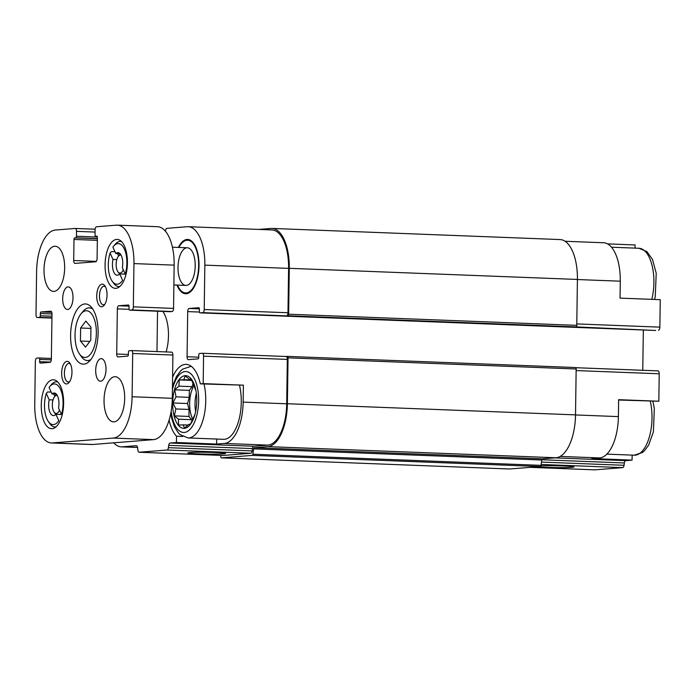 <?xml version="1.0" encoding="UTF-8"?>
<svg xmlns="http://www.w3.org/2000/svg" width="695" height="695" viewBox="0 0 695 695"><rect width="100%" height="100%" fill="white"/><g stroke="black" fill="none" stroke-linecap="round" stroke-linejoin="round"><path stroke-width="1.04" d="M195.625 411.57A21.467 9.782 92.2 0 1 195.017 403.569A21.467 9.782 92.2 0 1 196.329 393.318M194.209 385.273A21.467 9.782 -87.8 0 0 189.657 403.361A21.467 9.782 -87.8 0 0 192.906 419.467M239.523 385.369A35.784 16.298 92.2 0 1 238.463 421.561A35.784 16.298 92.2 0 1 223.538 439.318L188.024 437.946A35.784 16.298 92.2 0 0 202.949 420.188A35.784 16.298 92.2 0 0 204.009 383.996M172.595 377.15A37.66 17.158 92.2 0 1 186.173 364.371A37.66 17.158 92.2 0 1 200.316 383.857L243.389 385.178L243.154 402.11A39.919 18.183 -87.8 0 1 224.363 443.436L216.623 444.053L216.701 439.049M618.62 400.025L658.834 401.232L618.628 399.686L618.394 416.609A39.919 18.183 -87.8 0 1 599.603 457.935L591.862 458.561L632.068 460.107L632.137 455.112M565.078 241.269L603.59 242.755A39.919 18.183 -87.8 0 1 620.279 281.188L620.044 298.12L660.25 299.675L659.868 327.137L576.798 323.922M635.03 248.115L635.074 244.944L607.552 243.884M216.623 444.053L176.426 442.498L176.513 436.217L182.715 436.46M200.316 383.857L203.183 383.623L203.565 356.17A3.015 1.373 -87.8 0 0 202.306 353.269A3.015 1.373 -87.8 0 0 202.236 353.269L199.482 353.486A1.503 0.686 -87.8 0 0 198.77 355.049L198.744 357.299A1.503 0.686 -87.8 0 1 198.032 358.863L188.406 359.636A3.015 1.373 -87.8 0 1 188.328 359.636A3.015 1.373 -87.8 0 1 187.068 356.735L187.702 311.595A3.015 1.373 -87.8 0 1 189.118 308.476L198.744 307.703A1.503 0.686 -87.8 0 1 198.787 307.703A1.503 0.686 -87.8 0 1 199.413 309.153L199.387 311.412A1.503 0.686 -87.8 0 0 200.012 312.863A1.503 0.686 -87.8 0 0 200.047 312.863L202.801 312.646A3.015 1.373 -87.8 0 0 204.217 309.527L204.843 265.134A39.919 18.183 -87.8 0 0 188.154 226.7A39.919 18.183 -87.8 0 0 187.163 226.718L166.87 228.342A3.015 1.373 -87.8 0 0 165.462 231.261M243.389 385.178L203.183 383.623M178.424 247.429A27.175 12.38 92.2 0 1 189.344 239.766A27.175 12.38 92.2 0 1 198.978 267.071A27.175 12.38 92.2 0 1 187.268 293.551A27.175 12.38 92.2 0 1 176.964 285.063M162.899 311.43A30.128 13.726 92.2 0 1 166.114 351.931M176.513 436.217A37.66 17.158 92.2 0 1 169.102 420.075M113.719 442.811A39.919 18.183 -87.8 0 0 121.26 446.85A39.919 18.183 -87.8 0 0 122.251 446.824L136.324 445.703A3.015 1.373 -87.8 0 1 136.402 445.703A3.015 1.373 -87.8 0 1 137.627 447.832L137.879 450.117A3.015 1.373 -87.8 0 0 139.096 452.245A3.015 1.373 -87.8 0 0 139.174 452.236L167.052 450.012A3.015 1.373 -87.8 0 0 168.407 447.676L168.72 445.347A3.015 1.373 -87.8 0 1 170.084 443.01L176.426 442.498M222.782 455.468A3.015 1.373 -87.8 0 0 222.86 455.477A3.015 1.373 -87.8 0 0 222.93 455.477L250.808 453.253A3.015 1.373 -87.8 0 0 252.163 450.916L252.485 448.579A3.015 1.373 -87.8 0 1 253.84 446.242L267.923 445.121A39.919 18.183 -87.8 0 0 286.705 403.795L287.33 359.402A3.015 1.373 -87.8 0 0 286.071 356.5A3.015 1.373 -87.8 0 0 285.993 356.5L202.384 353.277M655.62 330.472A1.503 0.686 -87.8 0 0 655.663 330.472A1.503 0.686 -87.8 0 0 655.698 330.472L576.068 326.902A1.503 0.686 -87.8 0 0 576.772 325.347L577.415 279.451A41.431 18.869 -87.8 0 0 560.101 239.566L271.971 228.429A41.431 18.869 -87.8 0 0 270.946 228.455L258.74 229.428M223.469 453.844A18.834 0.904 -179.2 0 0 225.528 453.418A18.834 0.904 -179.2 0 0 206.728 452.289A18.834 0.904 -179.2 0 0 187.911 452.888A18.834 0.904 -179.2 0 0 201.845 454.009A18.834 0.904 -179.2 0 0 223.469 453.844M509.487 468.986A1.503 0.686 -87.8 0 0 509.522 468.986A1.503 0.686 -87.8 0 0 509.565 468.986L540.371 466.527A1.503 0.686 -87.8 0 0 541.049 465.355L541.779 460.012A1.503 0.686 -87.8 0 1 542.456 458.848L254.327 447.71L267.896 446.624A41.431 18.869 -87.8 0 0 287.391 403.734L288.034 357.847A1.503 0.686 -87.8 0 0 287.409 356.396A1.503 0.686 -87.8 0 0 287.365 356.396L286.027 356.5M642.771 370.287L643.335 329.995M188.154 226.7L271.91 229.932A39.919 18.183 -87.8 0 1 288.599 268.374L287.982 312.759A3.015 1.373 -87.8 0 1 286.557 315.878L287.939 315.773A1.503 0.686 -87.8 0 0 288.642 314.209L289.285 268.322A41.431 18.869 -87.8 0 0 271.971 228.429M220.628 455.39L220.784 456.789A1.503 0.686 -87.8 0 0 221.392 457.849A1.503 0.686 -87.8 0 0 221.436 457.849L252.242 455.39A1.503 0.686 -87.8 0 0 252.919 454.226L253.649 448.874A1.503 0.686 -87.8 0 1 254.327 447.71M542.456 458.848L556.026 457.762A41.431 18.869 -87.8 0 0 575.521 414.872L576.164 368.984A1.503 0.686 -87.8 0 0 575.538 367.533A1.503 0.686 -87.8 0 0 575.495 367.533L287.443 356.396L575.538 367.533M594.668 469.846A3.015 1.373 -87.8 0 0 594.746 469.855A3.015 1.373 -87.8 0 0 594.824 469.846L622.694 467.622A3.015 1.373 -87.8 0 0 624.058 465.285L624.371 462.957L541.822 459.76M537.591 466.745A18.834 0.904 -179.2 0 0 554.167 467.553A18.834 0.904 -179.2 0 0 571.907 467.309A18.834 0.904 -179.2 0 0 573.957 466.884A18.834 0.904 -179.2 0 0 561.317 465.893A18.834 0.904 -179.2 0 0 540.936 465.876M632.068 460.107L625.726 460.62A3.015 1.373 -87.8 0 0 624.371 462.957M658.834 401.232L659.216 373.78A3.015 1.373 -87.8 0 0 657.957 370.878A3.015 1.373 -87.8 0 0 657.878 370.878L575.842 367.707L657.957 370.878M658.452 330.255A3.015 1.373 -87.8 0 0 659.868 327.137M178.936 247.446A26.367 12.006 92.2 0 1 187.624 240.244L190.308 240.348A26.367 12.006 92.2 0 1 190.638 240.374M188.606 293.047A26.367 12.006 92.2 0 1 188.275 293.038L185.591 292.934A26.367 12.006 92.2 0 1 177.486 285.089M187.624 240.244A26.367 12.006 92.2 0 1 198.614 267.054A26.367 12.006 92.2 0 1 185.591 292.934M178.007 267.28A18.834 8.575 92.2 0 1 187.337 247.776A18.834 8.575 92.2 0 1 195.182 266.923A18.834 8.575 92.2 0 1 185.886 285.41A18.834 8.575 92.2 0 1 178.007 267.28M172.681 402.97A26.367 12.006 92.2 0 1 182.524 376.482A26.367 12.006 92.2 0 1 195.825 390.225A26.367 12.006 92.2 0 1 194.887 414.62A26.367 12.006 92.2 0 1 181.178 427.66A26.367 12.006 92.2 0 1 172.681 402.97M195.894 390.564L191.134 378.966L189.327 379.279L185.218 375.952L183.793 379.722L179.214 379.922L178.919 386.151L174.723 389.808L176.009 396.845L172.942 402.97L175.844 408.938L174.358 415.871L178.459 419.198L178.589 425.062L183.167 424.862L184.496 428.077L188.692 424.419L190.5 424.106L194.991 414.22M193.149 382.936L192.141 386.663L189.327 390.373L189.222 397.358L187.546 403.534L172.942 402.97M189.222 397.358L176.009 396.845M187.546 403.534L189.057 409.451L175.844 408.938M189.057 409.451L188.962 416.435L174.358 415.871M188.962 416.435L191.672 419.702L178.459 419.198M191.672 419.702L192.063 421.213M188.041 425.045L183.167 424.862M191.342 379.357L189.327 379.279M191.698 380.026L183.793 379.722M191.907 380.408L179.214 379.922M192.141 386.663L178.919 386.151M189.327 390.373L174.723 389.808M124.952 273.352A11.302 5.143 92.2 0 1 124.362 274.108L119.67 273.934A11.302 5.143 92.2 0 1 117.16 275.211A11.302 5.143 92.2 0 1 113.007 259.435L116.821 259.583M119.549 274.065A11.302 5.143 92.2 0 1 119.279 273.708L117.863 271.71A9.035 4.118 92.2 0 1 118.471 256.186A9.035 4.118 92.2 0 1 121.06 255.065M120.122 253.736L115.857 253.571A11.302 5.143 92.2 0 1 118.028 252.633A11.302 5.143 92.2 0 1 122.337 267.662L125.3 274.108A20.337 9.261 92.2 0 0 124.605 249.592A20.337 9.261 92.2 0 0 113.528 246.282L115.092 244.397A22.596 10.295 92.2 0 1 120.478 241.417A22.596 10.295 92.2 0 1 121.538 241.582M61.151 413.716A11.302 5.143 92.2 0 1 60.561 414.472L55.869 414.29A11.302 5.143 92.2 0 1 53.35 415.575A11.302 5.143 92.2 0 1 49.197 399.799L53.02 399.946M55.748 414.429A11.302 5.143 92.2 0 1 55.47 414.064L54.062 412.074A9.035 4.118 92.2 0 1 54.662 396.55A9.035 4.118 92.2 0 1 57.251 395.429M56.321 394.1L52.047 393.935A11.302 5.143 92.2 0 1 54.227 392.996A11.302 5.143 92.2 0 1 58.536 408.026L61.499 414.472A20.337 9.261 92.2 0 0 60.804 389.956A20.337 9.261 92.2 0 0 49.727 386.646L51.282 384.761A22.596 10.295 92.2 0 1 56.669 381.781A22.596 10.295 92.2 0 1 57.737 381.946M115.857 253.571L112.885 247.125A20.337 9.261 92.2 0 1 113.528 246.282M52.047 393.935L49.084 387.489A20.337 9.261 92.2 0 1 49.727 386.646M96.709 236.126A1.503 0.686 -87.8 0 1 96.753 236.126A1.503 0.686 -87.8 0 1 97.378 237.577L97.083 258.644A3.015 1.373 -87.8 0 1 95.667 261.763L75.025 263.405A3.015 1.373 -87.8 0 1 74.956 263.414A3.015 1.373 -87.8 0 1 73.696 260.512L73.991 239.445A1.503 0.686 -87.8 0 1 74.695 237.881L75.729 237.803A1.503 0.686 -87.8 0 0 76.441 236.239L76.511 231.348A3.015 1.373 -87.8 0 0 75.251 228.455A3.015 1.373 -87.8 0 0 75.173 228.455L55.4 230.036A39.919 18.183 -87.8 0 0 36.609 271.363L36.01 314.618A3.015 1.373 -87.8 0 0 37.261 317.519A3.015 1.373 -87.8 0 0 37.339 317.519L39.572 317.337A1.503 0.686 -87.8 0 0 40.284 315.782L40.319 313.523A1.503 0.686 -87.8 0 1 41.022 311.968L50.657 311.195A3.015 1.373 -87.8 0 1 50.726 311.195A3.015 1.373 -87.8 0 1 51.986 314.097L51.361 359.237A3.015 1.373 -87.8 0 1 49.944 362.356L40.31 363.12A1.503 0.686 -87.8 0 1 40.275 363.12A1.503 0.686 -87.8 0 1 39.641 361.669L39.676 359.419A1.503 0.686 -87.8 0 0 39.042 357.968A1.503 0.686 -87.8 0 0 39.007 357.968L36.774 358.142A3.015 1.373 -87.8 0 0 35.358 361.261L34.75 404.525A39.919 18.183 -87.8 0 0 51.439 442.958A39.919 18.183 -87.8 0 0 52.42 442.941L113.302 438.076A39.919 18.183 -87.8 0 0 132.093 396.749L132.693 353.486A3.015 1.373 -87.8 0 0 131.433 350.584A3.015 1.373 -87.8 0 0 131.364 350.593L129.122 350.767A1.503 0.686 -87.8 0 0 128.419 352.33L128.384 354.58A1.503 0.686 -87.8 0 1 127.68 356.144L118.046 356.917A3.015 1.373 -87.8 0 1 117.968 356.917A3.015 1.373 -87.8 0 1 116.708 354.016L117.342 308.875A3.015 1.373 -87.8 0 1 118.758 305.757L128.462 304.992A1.503 0.686 -87.8 0 1 129.061 306.434L129.027 308.693A1.503 0.686 -87.8 0 0 129.652 310.144L169.858 311.699A1.503 0.686 -87.8 0 0 169.858 311.699A1.503 0.686 -87.8 0 0 169.901 311.699L172.134 311.516A3.015 1.373 -87.8 0 0 173.55 308.398L174.158 265.142A39.919 18.183 -87.8 0 0 157.47 226.7L117.264 225.145A39.919 18.183 -87.8 0 0 116.274 225.171L96.501 226.752A3.015 1.373 -87.8 0 0 95.085 229.871L95.015 234.762A1.503 0.686 -87.8 0 0 95.641 236.213A1.503 0.686 -87.8 0 0 95.684 236.204L96.787 236.126M129.652 310.144A1.503 0.686 -87.8 0 0 129.696 310.144L131.928 309.961A3.015 1.373 -87.8 0 0 133.344 306.842L133.953 263.587A39.919 18.183 -87.8 0 0 117.264 225.145M51.439 442.958L91.644 444.513A39.919 18.183 -87.8 0 0 92.626 444.496L153.508 439.631A39.919 18.183 -87.8 0 0 172.299 398.305L172.899 355.041A3.015 1.373 -87.8 0 0 171.639 352.139A3.015 1.373 -87.8 0 0 171.569 352.139L131.511 350.593M156.974 351.574L157.539 311.221M44.02 269.643A22.596 10.295 -87.8 0 0 53.463 291.396A22.596 10.295 -87.8 0 0 64.626 269.217A22.596 10.295 -87.8 0 0 55.209 246.239A22.596 10.295 -87.8 0 0 44.02 269.643M62.689 298.589A11.302 5.143 -87.8 0 0 67.406 309.466A11.302 5.143 -87.8 0 0 72.992 298.372A11.302 5.143 -87.8 0 0 68.284 286.887A11.302 5.143 -87.8 0 0 62.689 298.589M95.693 370.348A11.302 5.143 -87.8 0 0 100.419 381.225A11.302 5.143 -87.8 0 0 105.996 370.131A11.302 5.143 -87.8 0 0 101.296 358.646A11.302 5.143 -87.8 0 0 95.693 370.348M104.042 400.112A22.596 10.295 -87.8 0 0 113.485 421.874A22.596 10.295 -87.8 0 0 124.648 399.686A22.596 10.295 -87.8 0 0 115.231 376.707A22.596 10.295 -87.8 0 0 104.042 400.112M63.627 403.343A24.481 11.155 92.2 0 1 51.5 428.702A24.481 11.155 92.2 0 1 41.3 403.804A24.481 11.155 92.2 0 1 53.393 379.774A24.481 11.155 92.2 0 1 63.627 403.343M127.428 262.979A24.481 11.155 92.2 0 1 115.309 288.338A24.481 11.155 92.2 0 1 105.11 263.44A24.481 11.155 92.2 0 1 117.194 239.41A24.481 11.155 92.2 0 1 127.428 262.979M98.108 332.957A30.128 13.726 92.2 0 1 83.183 364.163A30.128 13.726 92.2 0 1 70.638 333.522A30.128 13.726 92.2 0 1 85.511 303.95A30.128 13.726 92.2 0 1 98.108 332.957M96.735 295.87A11.302 5.143 -87.8 0 0 104.154 305.261A11.302 5.143 -87.8 0 0 104.902 285.862A11.302 5.143 -87.8 0 0 99.611 285.688A11.302 5.143 -87.8 0 0 96.735 295.87M61.646 373.067A11.302 5.143 -87.8 0 0 69.066 382.45A11.302 5.143 -87.8 0 0 69.813 363.051A11.302 5.143 -87.8 0 0 64.513 362.886A11.302 5.143 -87.8 0 0 61.646 373.067M70.438 364.119A9.261 4.222 -87.8 0 0 68.979 363.468A9.261 4.222 -87.8 0 0 64.392 373.059A9.261 4.222 -87.8 0 0 68.258 381.981A9.261 4.222 -87.8 0 0 69.769 381.442M105.527 286.922A9.261 4.222 -87.8 0 0 104.068 286.27A9.261 4.222 -87.8 0 0 99.481 295.862A9.261 4.222 -87.8 0 0 103.346 304.784A9.261 4.222 -87.8 0 0 104.858 304.245M90.871 359.558A26.367 12.006 92.2 0 1 87.353 360.557A26.367 12.006 92.2 0 1 81.358 356.605L79.473 353.946A23.352 10.633 92.2 0 1 81.028 313.845A23.352 10.633 92.2 0 1 96.353 333.253A23.352 10.633 92.2 0 1 90.419 354.285A23.352 10.633 92.2 0 1 79.473 353.946M81.028 313.845L83.105 311.334A26.367 12.006 92.2 0 1 89.386 307.868A26.367 12.006 92.2 0 1 92.817 309.127M85.511 347.135L90.758 340.211L90.941 327.18L85.876 321.073L80.62 328.005L80.438 341.036L85.511 347.135M119.801 286.505A22.596 10.295 92.2 0 1 118.732 286.583A22.596 10.295 92.2 0 1 113.589 283.195L112.182 281.206A20.337 9.261 92.2 0 1 110.079 253.084L113.007 259.435M110.079 253.084L111.374 251.599L115.014 251.738M119.67 273.934L122.598 280.285A20.337 9.261 92.2 0 1 112.182 281.206M56 426.869A22.596 10.295 92.2 0 1 54.922 426.947A22.596 10.295 92.2 0 1 49.788 423.559L48.372 421.561A20.337 9.261 92.2 0 1 46.278 393.448L49.197 399.799M46.278 393.448L47.573 391.963L51.204 392.102M55.869 414.29L58.788 420.64A20.337 9.261 92.2 0 1 48.372 421.561M53.776 393.995L54.844 396.332M60.561 414.472L61.568 414.515M117.577 253.64L118.654 255.969M124.362 274.108L125.369 274.151M59.492 410.102A9.035 4.118 92.2 0 1 54.062 412.074M54.662 396.55L56.226 394.664A11.302 5.143 92.2 0 1 56.521 394.326M123.293 269.738A9.035 4.118 92.2 0 1 117.863 271.71M118.471 256.186L120.026 254.301A11.302 5.143 92.2 0 1 120.331 253.97M90.923 328.405L80.62 328.005M89.855 341.401L80.438 341.036M253.84 446.242L170.084 443.01M267.923 445.121L224.363 443.436M286.705 403.795L243.154 402.11M287.33 359.402L203.565 356.17M165.497 230.818L165.054 230.801L165.497 230.81M137.567 447.424L122.251 446.824M222.93 455.477L139.174 452.236M250.808 453.253L167.052 450.012M252.163 450.916L168.407 447.676M252.485 448.579L168.72 445.347M198.744 357.187L187.068 356.735M199.439 312.046L187.702 311.595M199.404 308.875L189.118 308.476M655.698 330.472L200.047 312.863L655.663 330.472M576.068 326.902L287.939 315.773M286.557 315.878L202.801 312.646M287.982 312.759L204.217 309.527M288.599 268.374L204.843 265.134M509.565 468.986L221.436 457.849M540.371 466.527L252.242 455.39M541.049 465.355L252.919 454.226M541.779 460.012L253.649 448.874M556.026 457.762L267.896 446.624M575.521 414.872L287.391 403.734M576.164 368.984L288.034 357.847M576.772 325.347L288.642 314.209M577.415 279.451L289.285 268.322M594.824 469.846L530.085 467.344L594.746 469.855M622.694 467.622L541.17 464.469M624.058 465.285L541.492 462.097M625.726 460.62L554.653 457.866M599.603 457.935L560.205 456.415M618.394 416.609L575.521 414.95M659.216 373.78L576.146 370.565M620.279 281.188L577.415 279.538M172.421 389.513A30.51 13.9 92.2 0 1 194.435 378.775A30.51 13.9 92.2 0 1 191.612 427.442A30.51 13.9 92.2 0 1 171.17 411.092M172.456 386.576L176.417 376.551L180.709 370.774L182.646 369.115L190.795 366.439A35.784 16.298 92.2 0 1 191.499 366.5M611.496 247.203L638.948 248.271A35.784 16.298 92.2 0 1 651.832 299.345M650.277 401.25A35.784 16.298 92.2 0 1 649.217 437.433A35.784 16.298 92.2 0 1 634.292 455.19L606.839 454.13M133.953 263.587L174.158 265.142M133.344 306.842L173.55 308.398M73.696 260.512L96.292 261.381M73.991 239.445L97.343 240.348M74.695 237.881L97.361 238.759M75.729 237.803L97.361 238.637M76.441 236.239L97.343 237.047M76.511 231.348L95.05 232.069M75.321 228.455L95.119 229.22L75.251 228.455M37.339 317.519L51.934 318.084L37.261 317.519M39.572 317.337L51.934 317.815M40.284 315.782L51.96 316.234M40.319 313.523L51.986 313.975M41.022 311.968L51.76 312.376M39.641 361.669L50.466 362.086M39.676 359.419L51.317 359.862M39.085 357.968L51.369 358.446L39.042 357.968M52.42 442.941L92.626 444.496M113.302 438.076L153.508 439.631M132.093 396.749L172.299 398.305M132.693 353.486L172.899 355.041M116.708 354.016L128.384 354.467M117.342 308.875L129.079 309.327M118.758 305.757L129.053 306.156M129.696 310.144L169.901 311.699M131.928 309.961L172.134 311.516M137.575 447.476L121.26 446.85M222.86 455.477L139.096 452.245M286.071 356.5L202.306 353.269M509.522 468.986L221.392 457.849M170.788 413.221L171.656 418.147L174.48 426.756L178.241 432.759L180.057 434.601L188.024 437.946M190.795 366.439L191.455 366.465M638.948 248.271L646.863 251.564L652.492 259.461L656.219 273.196L655.281 296.478L654.568 299.449M652.909 401.345L654.325 408.617L653.387 431.89L648.687 445.035L644.474 450.76L642.51 452.462L634.292 455.19M131.433 350.584L171.639 352.139M87.353 360.557L89.976 360.653M89.386 307.868L92.009 307.963M118.732 286.583L119.662 286.618M120.478 241.417L121.408 241.46M54.922 426.947L55.861 426.982M56.669 381.781L57.607 381.824M173.88 284.95L185.886 285.41M172.421 247.194L187.337 247.776"/></g></svg>
